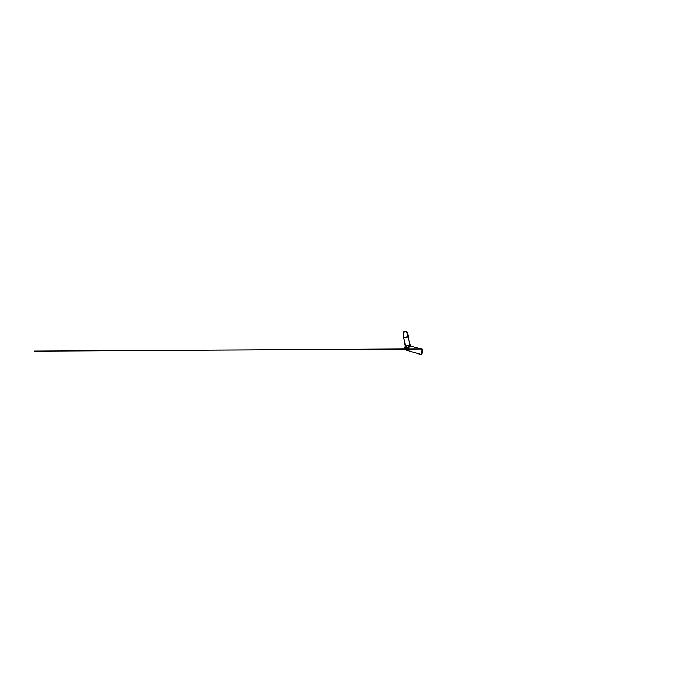 <?xml version="1.0" encoding="UTF-8"?>
<svg xmlns="http://www.w3.org/2000/svg" width="686" height="686" viewBox="0 0 686 686"><rect width="100%" height="100%" fill="white"/><g stroke="black" fill="none" stroke-linecap="round" stroke-linejoin="round"><path stroke-width="1.03" d="M422.705 350.117L421.701 354.182L422.756 349.886L422.362 349.251L421.101 354.551L421.821 354.027L422.705 350.117M408.667 350.014L408.179 347.648L408.41 349.929L407.853 347.853L407.355 348.154L407.681 349.406L407.107 349.474L407.578 349.44L406.652 346.842M406.575 346.996L407.081 346.85L407.33 347.999L407.827 347.227L407.355 348.154L409.971 345.092L408.35 337.006L406.506 331.587C405.923 331.192 403.454 331.732 403.54 332.23M403.214 332.538C403.574 331.921 406.369 331.441 407.004 331.878C406.318 331.398 403.265 332.007 403.162 332.641L403.994 337.735M411.197 346.267L422.362 349.243L422.756 349.886L421.761 354.156L421.101 354.551L422.362 349.243L411.077 346.241L408.444 347.519L408.47 349.971M403.805 338.052L403.788 337.915C403.925 337.409 407.595 336.68 408.35 337.006C407.587 336.672 403.857 337.426 403.78 337.932L405.477 345.976M405.486 346.044L409.636 345.135L410.734 346.353L408.444 347.519L408.007 346.97L409.636 345.135L405.486 346.044M406.138 349.328L405.443 346.07L406.661 347.665L406.875 348.711L406.069 346.927L406.112 349.32L405.88 346.713L406.112 349.32M406.584 347.116L407.235 349.508L407.038 347.047L407.458 349.689M405.495 346.644L405.915 349.037L405.4 346.884C404.851 348.419 405.014 349.989 405.64 349.877L421.041 354.473M408.419 337.332L409.636 345.135L410.931 346.164M407.561 349.586L407.081 346.85L407.107 349.474L406.781 348.291M405.066 348.977C404.603 348.831 404.723 347.236 405.297 346.276L404.809 348.548M405.7 346.439L406.266 349.311L405.829 346.473M403.9 331.861L406.506 331.587M422.782 349.869L422.413 349.251L411.077 346.241M405.383 346.053L404.697 348.282L405.417 349.826M405.306 346.104L403.78 337.932M405.615 349.877C405.092 349.92 404.886 348.797 405.229 347.485M407.107 332.281L410.099 345.084M406.935 348.874L407.107 349.423M406.772 331.604L407.141 332.23M408.093 348.925L407.801 347.39L408.341 347.296L408.779 349.774L408.324 347.227L407.853 347.828L408.11 348.539L408.153 347.288L408.41 349.894M405.426 346.927L405.812 348.968M407.904 347.836L408.539 350.014M408.787 349.869L408.479 348.625L408.865 349.74M408.479 348.625L408.367 347.656L408.479 348.625M403.788 337.915L403.437 332.127L405.863 331.432L407.15 332.007M421.05 354.533L405.64 349.877M408.496 337.083L407.175 332.135M421.538 349.02L34.3 351.078L409.31 349.002"/></g></svg>
